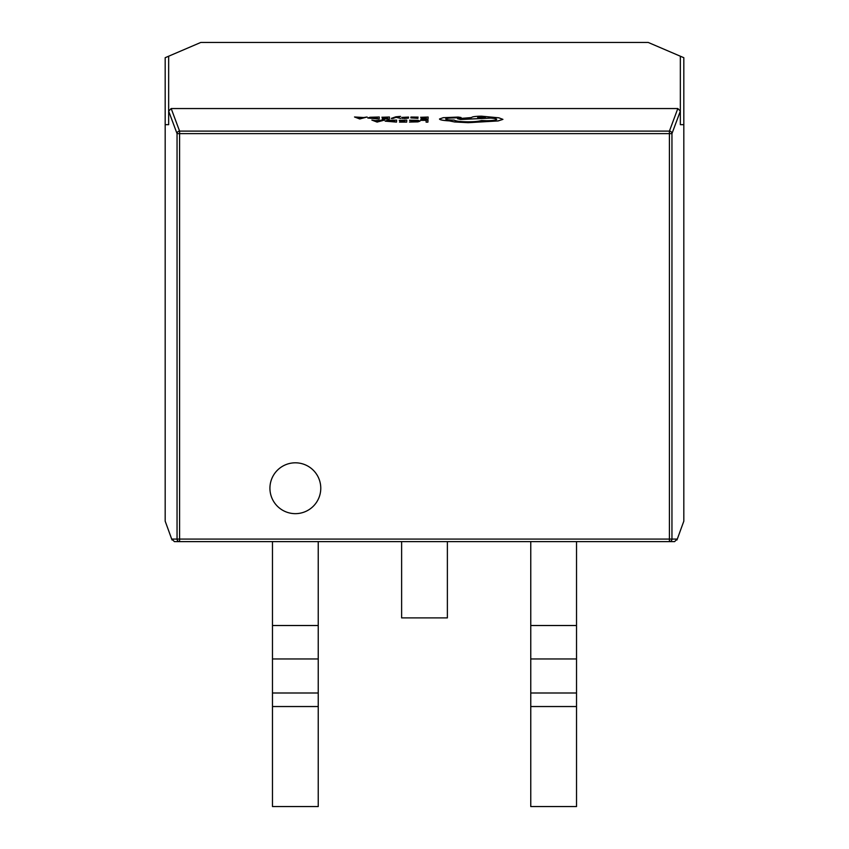 <?xml version="1.0" encoding="UTF-8"?>
<svg xmlns="http://www.w3.org/2000/svg" width="849" height="849" viewBox="0 0 849 849"><rect width="100%" height="100%" fill="white"/><g stroke="black" fill="none" stroke-linecap="round" stroke-linejoin="round"><path stroke-width="1.27" d="M680.346 56.214L683.816 57.7L683.816 124.686L680.346 124.686L680.346 56.214L648.222 42.45L200.778 42.45L165.184 57.7L165.184 124.686L168.654 124.686L168.654 56.214M269.929 488.228A25.428 25.428 0 0 0 295.356 513.656A25.428 25.428 0 0 0 320.773 488.228A25.428 25.428 0 0 0 295.356 462.811A25.428 25.428 0 0 0 269.929 488.228M439.506 118.987L439.506 119.04C439.962 119.942 443.21 120.547 449.259 120.866L454.576 121.959L468.064 122.691L498.172 120.94L502.926 119.369L498.83 117.809L481.51 116.186C475.461 116.26 472.118 116.716 471.503 117.555L457.526 118.701L460.561 119.444L490.764 118.064C494.479 118.319 496.442 118.743 496.665 119.338L496.665 119.338C496.039 120.176 492.707 120.643 486.647 120.717L481.394 120.505C479.101 121.333 474.633 121.768 468.001 121.81C460.19 121.715 455.573 121.131 454.173 120.07L453.377 120.07C448.654 120.006 446.086 119.645 445.672 118.987L445.672 118.987C446.054 118.361 448.463 118 452.888 117.915L461.06 117.502L458.205 117.077L443.252 117.682L439.506 118.987C439.962 119.889 443.21 120.494 449.259 120.813L454.576 121.916L468.064 122.649L498.172 120.887L502.926 119.369M461.06 117.555L452.888 117.958C448.463 118.053 446.054 118.414 445.672 119.03L445.672 118.987M457.526 118.701L460.561 119.497L490.764 118.107C494.479 118.361 496.442 118.796 496.665 119.391M391.24 118.404L396.112 117.3L400.834 118.467L396.982 117.024L400.569 116.387L395.857 116.812L391.24 118.404L393.066 118.457M397.056 117.045L400.569 116.387M403.593 117.427L408.56 117.077L401.8 117.406L406.692 118.117M401.8 117.459L406.692 118.064L402.235 118.149L404.591 118.499L408.496 118.096L403.593 117.385L408.549 117.385M402.224 118.382L408.008 117.831M417.92 118.382L412.635 117.915L418.101 117.12L410.937 117.035L410.884 117.926L417.931 118.096M418.101 117.12L412.646 117.969M371.873 120.08L377.105 122.086L384.459 120.091L375.269 120.622L371.873 120.08L377.105 122.033L384.459 120.091M385.181 121.152L396.525 122.107L396.621 120.102L387.335 120.367L385.181 121.089L396.525 122.054L396.621 120.102M399.253 120.335L404.962 120.335L404.931 120.993L399.932 120.983L404.92 121.216L404.888 121.842L399.476 122.107L406.682 122.118L406.788 120.112L399.253 120.378L404.962 120.388M399.921 121.205L404.92 121.269M409.568 120.441L418.111 121.078L409.483 122.065L417.941 121.874L420 121.12L418.249 120.356L409.579 120.197L418.111 121.131M165.184 521.169L172.029 539.975L165.184 521.169L165.184 124.686L168.654 124.686L168.654 111.102L171.18 108.545L677.82 108.545L680.346 111.102L680.346 124.686L683.816 124.686L683.816 521.169L676.971 539.975L683.816 521.169M420.616 120.356L426.177 120.356L426.092 122.129L427.896 122.139L428.002 120.134L420.626 120.134L426.177 120.409M420.626 117.268L426.336 117.268L426.304 117.926L421.306 117.915L426.294 118.149L426.262 118.775L420.849 119.04L428.055 119.051L428.151 117.045L420.626 117.311L426.336 117.321M421.295 118.138L426.294 118.202M381.891 117.226L387.611 117.236L387.579 117.884L382.581 117.884L387.568 118.107L387.537 118.733L382.124 118.998L389.33 119.009L389.426 117.013L381.891 117.279L387.611 117.279M382.57 118.107L387.568 118.16M367.829 118.043L379.163 118.998L379.27 117.003L369.973 117.268L367.829 117.99L379.163 118.945L379.27 117.003M354.521 116.982L359.753 118.977L367.108 116.992L363.743 117.523L354.521 116.982L359.753 118.934L367.108 116.992M680.346 111.102L671.952 133.622L671.952 539.073L677.141 539.073L674.605 541.62L174.395 541.62L171.859 539.073L177.048 539.073L177.048 133.622L168.654 111.102M171.18 108.545L179.585 131.107A2.547 2.515 159.5 0 0 177.048 133.622L179.585 133.622L179.585 539.073L669.415 539.073L669.415 133.622L179.585 133.622L179.585 131.107L669.415 131.107L677.82 108.545M671.952 133.622A2.547 2.515 -159.5 0 0 669.415 131.107L669.415 133.622L671.952 133.622M530.763 706.538L530.763 806.55L576.524 806.55L576.524 706.538L530.763 706.538L530.763 541.62M576.524 541.62L576.524 706.538M272.476 706.538L272.476 806.55L318.237 806.55L318.237 706.538L272.476 706.538L272.476 541.62M318.237 541.62L318.237 706.538M401.619 541.62L401.619 617.892L447.381 617.892L447.381 541.62M426.092 122.086L427.896 122.139M427.896 122.086L428.002 120.134M409.483 122.023L420 121.12M399.476 122.054L406.682 122.118M406.682 122.065L406.788 120.112M394.732 121.832L394.806 120.325L387.08 121.089L394.732 121.832M394.806 120.378L387.08 121.142M380.511 120.845L375.82 120.834L378.102 121.789L380.511 120.845M380.373 120.898L375.948 120.887M420.849 118.987L428.055 119.051M428.055 118.998L428.151 117.045M410.884 117.926L417.92 118.329M416.689 117.608L412.646 117.735L416.689 117.608M417.167 117.427L412.656 117.735M393.066 118.404L395.846 117.417M396.313 117.364L400.834 118.414M382.124 118.956L389.33 119.009M389.33 118.956L389.426 117.013M369.729 118L377.37 118.722L377.444 117.226L369.729 117.979L377.444 117.268M363.16 117.735L358.458 117.735L360.74 118.68L363.16 117.735M363.022 117.788L358.586 117.788M481.574 117.013L477.669 117.544L481.51 118.096L485.416 117.555L481.574 117.013L477.669 117.576M485.416 117.576L481.574 117.066M177.048 539.073A2.547 2.536 90 0 0 179.585 541.62L179.585 539.073L177.048 539.073M671.952 539.073L669.415 539.073L669.415 541.62A2.547 2.536 -90 0 0 671.952 539.073M576.524 692.996L530.763 692.996M576.524 658.951L530.763 658.951M576.524 625.511L530.763 625.511M318.237 692.996L272.476 692.996M318.237 658.951L272.476 658.951M318.237 625.511L272.476 625.511"/></g></svg>
